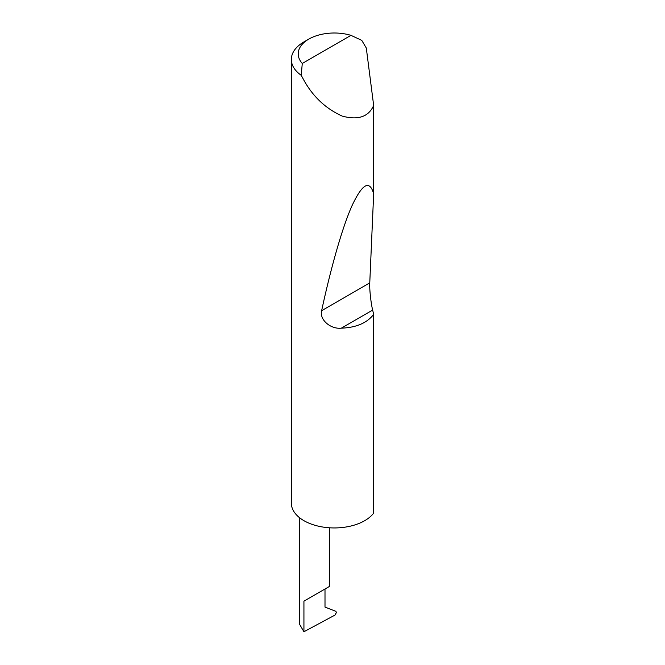<?xml version="1.0" encoding="UTF-8"?>
<svg xmlns="http://www.w3.org/2000/svg" width="665" height="665" viewBox="0 0 665 665"><rect width="100%" height="100%" fill="white"/><g stroke="black" fill="none" stroke-linecap="round" stroke-linejoin="round"><path stroke-width="1" d="M299.566 517.727L299.566 624.269L303.93 631.75L334.936 615.092L336.473 612.457L335.825 611.318L325.002 607.087L325.002 588.999L329.366 586.48L329.366 527.777M325.002 588.999C330.58 585.774 330.58 585.774 325.002 588.999L303.93 601.168L325.002 588.999M302.276 63.466L350.97 35.353L361.752 40.357L366.299 48.03L373.663 105.469C368.585 116.841 358.111 120.382 342.242 116.101C325.916 108.761 313.14 96.824 303.93 80.29L301.22 75.303A42.984 24.821 180 0 1 291.337 59.468A42.984 24.821 180 0 1 303.93 41.92L308.793 39.11A36.109 20.848 0 0 0 302.276 63.466L301.22 75.303M373.663 314.362C367.072 322.974 356.29 327.579 341.303 328.178C330.621 329.358 319.283 319.74 321.627 310.696C330.671 268.818 342.192 227.497 352.167 205.377C362.483 183.532 369.649 179.683 373.663 193.831L369.765 282.899C369.341 288.402 370.929 303.348 372.658 310.073L373.663 314.362L373.663 513.131A42.984 24.821 180 0 1 303.93 520.67A42.984 24.821 180 0 1 291.337 503.122L291.337 59.468M373.663 105.469L373.663 193.831M350.97 35.353A36.109 20.848 0 0 0 308.793 39.11M303.93 631.75L303.93 601.168M372.658 310.073L341.303 328.178M369.765 282.899L321.627 310.696"/></g></svg>
